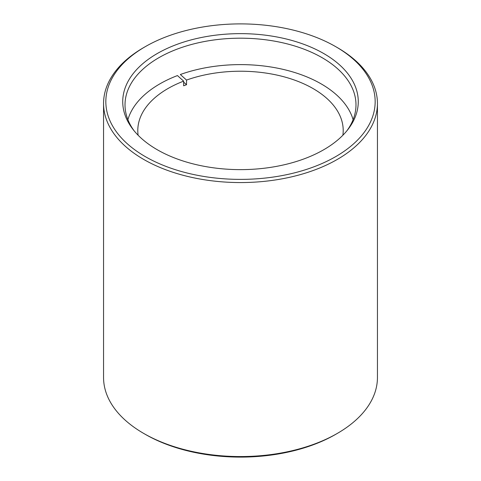 <?xml version="1.0" encoding="UTF-8"?>
<svg xmlns="http://www.w3.org/2000/svg" width="481" height="481" viewBox="0 0 481 481"><rect width="100%" height="100%" fill="white"/><g stroke="black" fill="none" stroke-linecap="round" stroke-linejoin="round"><path stroke-width="0.72" d="M127.898 119.673A114.159 65.909 0 0 1 177.459 75.571L183.64 81.139L183.64 85.798A102.706 59.295 0 0 1 186.526 84.734L186.526 80.074A102.706 59.295 0 0 1 326.966 98.521A102.706 59.295 0 0 1 343.206 130.519A102.706 59.295 0 0 1 342.881 135.239M183.64 81.139A102.706 59.295 0 0 0 137.794 130.519A102.706 59.295 0 0 0 138.119 135.239M353.102 119.673A114.159 65.909 0 0 0 336.61 94.955A114.159 65.909 0 0 0 180.345 74.507L186.526 80.074M183.64 82.137L186.526 84.734M335.72 46.663L337.331 47.595A136.941 79.064 180 0 1 377.441 103.499A136.941 79.064 180 0 1 300.859 174.471A136.941 79.064 180 0 1 156.764 166.059A136.941 79.064 180 0 1 103.559 103.499A136.941 79.064 180 0 1 143.669 47.595L145.28 46.663A134.656 77.742 0 0 0 158.159 163.155A134.656 77.742 0 0 0 341.588 153A134.656 77.742 0 0 0 335.72 46.663A134.656 77.742 0 0 0 322.841 40.121A134.656 77.742 0 0 0 145.28 46.663M103.559 103.499L103.559 377.501A136.941 79.064 0 0 0 143.669 433.405A136.941 79.064 0 0 0 156.764 440.061A136.941 79.064 0 0 0 337.331 433.405A136.941 79.064 0 0 0 377.441 377.501L377.441 103.499M168.488 155.435A117.767 67.995 180 0 1 132.99 129.395A117.767 67.995 180 0 1 167.671 48.202A117.767 67.995 180 0 1 312.512 47.835A117.767 67.995 180 0 1 348.01 129.395A117.767 67.995 180 0 1 168.488 155.435M346.933 130.742A115.488 66.679 0 0 0 355.988 104.864A115.488 66.679 0 0 0 311.117 52.104A115.488 66.679 0 0 0 189.598 45.016A115.488 66.679 0 0 0 125.012 104.864A115.488 66.679 0 0 0 134.067 130.742M337.331 433.405L335.72 434.337A134.656 77.742 180 0 1 158.159 440.879A134.656 77.742 180 0 1 145.28 434.337L143.669 433.405"/></g></svg>
